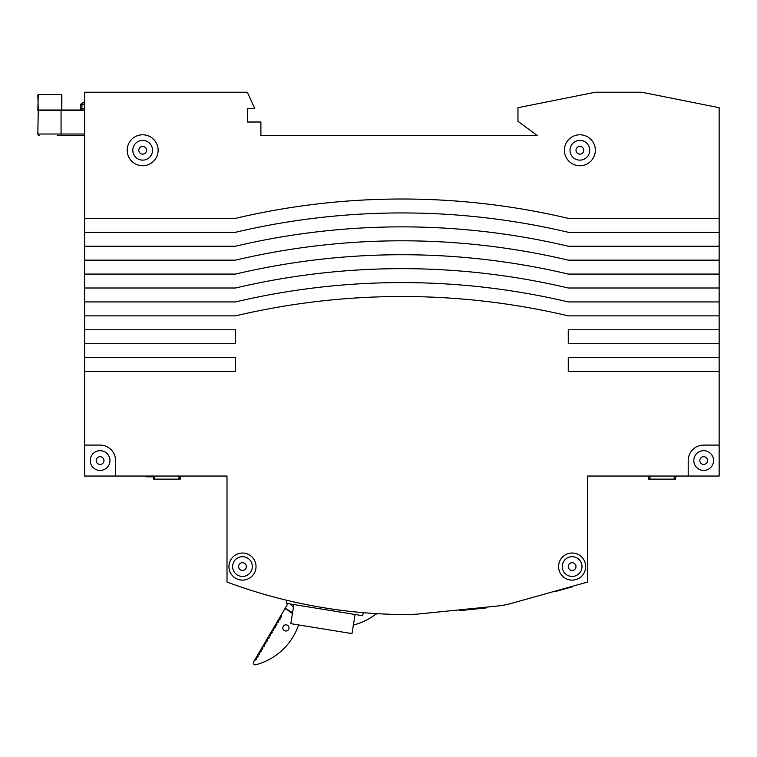 <?xml version="1.0" encoding="UTF-8"?>
<svg xmlns="http://www.w3.org/2000/svg" width="757" height="757" viewBox="0 0 757 757"><rect width="100%" height="100%" fill="white"/><g stroke="black" fill="none" stroke-linecap="round" stroke-linejoin="round"><path stroke-width="1.14" d="M247.359 108.478L254.74 108.478L247.359 92.231L84.623 92.231L84.623 218.357L235.522 218.357A725.064 725.064 0 0 1 568.261 218.357L719.15 218.357L719.15 107.702L641.766 92.231L595.343 92.231L517.958 107.702L517.958 121.319L537.309 135.56L260.9 135.56L260.9 122.019L247.359 122.019L247.359 108.478L247.359 121.584L247.861 122.019M595.343 150.265A15.481 15.481 0 0 0 572.122 136.856A15.481 15.481 0 0 0 572.122 163.663A15.481 15.481 0 0 0 595.343 150.265M158.137 150.265A15.481 15.481 0 0 0 134.926 136.856A15.481 15.481 0 0 0 134.926 163.663A15.481 15.481 0 0 0 158.137 150.265M719.15 218.357L719.15 445.088L703.669 445.088A15.481 15.481 0 0 0 688.198 460.559L688.198 476.039L587.602 476.039L587.602 582.048L511.051 603.49A77.384 77.384 0 0 1 497.964 605.969L418.924 613.965A77.384 77.384 0 0 1 411.136 614.353L407.304 614.552A516.359 516.359 0 0 1 227.005 582.048L227.005 476.039L84.623 476.039L84.623 218.357M719.15 445.088L719.15 476.039L688.198 476.039M115.575 476.039L115.575 460.559A15.481 15.481 0 0 0 100.104 445.088L84.623 445.088M719.15 357.645L568.261 357.645L568.261 371.573L719.15 371.573M719.15 329.787L568.261 329.787L568.261 343.716L719.15 343.716M84.623 315.858L235.522 315.858A725.064 725.064 0 0 1 568.261 315.858L719.15 315.858M84.623 343.716L235.522 343.716L235.522 329.787L84.623 329.787M84.623 371.573L235.522 371.573L235.522 357.645L84.623 357.645M558.581 566.577A13.541 13.541 0 0 0 578.897 578.301A13.541 13.541 0 0 0 578.897 554.843A13.541 13.541 0 0 0 558.581 566.577M228.945 566.577A13.541 13.541 0 0 0 249.252 578.301A13.541 13.541 0 0 0 249.252 554.843A13.541 13.541 0 0 0 228.945 566.577M719.15 301.929L568.261 301.929A725.064 725.064 0 0 0 235.522 301.929L84.623 301.929M84.623 288.001L235.522 288.001A725.064 725.064 0 0 1 568.261 288.001L719.15 288.001M719.15 274.072L568.261 274.072A725.064 725.064 0 0 0 235.522 274.072L84.623 274.072M84.623 260.143L235.522 260.143A725.064 725.064 0 0 1 568.261 260.143L719.15 260.143M719.15 246.214L568.261 246.214A725.064 725.064 0 0 0 235.522 246.214L84.623 246.214M84.623 232.285L235.522 232.285A725.064 725.064 0 0 1 568.261 232.285L719.15 232.285M153.425 476.039L153.425 479.134L153.69 476.039M180.27 476.039L180.27 479.134L153.69 479.134M146.082 476.039L146.082 476.815L146.517 476.039M148.079 476.039L148.079 476.815L146.517 476.815M153.425 476.815L148.079 476.815M648.664 476.039L648.664 479.134L648.929 476.039M675.509 476.039L675.509 479.134L648.929 479.134M676.323 476.039L676.323 476.815L675.509 476.815M376.484 613.643L376.494 613.643A61.449 61.449 0 0 1 353.358 625.045M293.432 607.379A61.449 61.449 0 0 1 290.527 604.029M286.742 600.273L286.241 603.329L362.707 615.715L363.199 612.659M459.613 609.849L459.915 610.596L459.84 609.83M486.079 607.171L486.155 607.937L459.915 610.596M293.886 604.569L290.792 623.664L351.977 633.581L355.071 614.485M152.346 152.148A9.869 9.869 0 0 0 139.449 140.934A9.869 9.869 0 0 0 136.184 157.711A9.869 9.869 0 0 0 152.346 152.148M146.461 151.003A3.87 3.87 0 0 0 141.408 146.603A3.87 3.87 0 0 0 140.121 153.179A3.87 3.87 0 0 0 146.461 151.003M250.132 560.331A9.869 9.869 0 0 0 233.26 563.076A9.869 9.869 0 0 0 244.066 576.314A9.869 9.869 0 0 0 250.132 560.331M245.476 564.126A3.87 3.87 0 0 0 238.862 565.205A3.87 3.87 0 0 0 243.101 570.39A3.87 3.87 0 0 0 245.476 564.126M579.919 560.521A9.869 9.869 0 0 0 562.981 562.848A9.869 9.869 0 0 0 573.475 576.351A9.869 9.869 0 0 0 579.919 560.521M575.178 564.202A3.87 3.87 0 0 0 568.545 565.11A3.87 3.87 0 0 0 572.652 570.409A3.87 3.87 0 0 0 575.178 564.202M712.432 456.007A9.869 9.869 0 0 0 695.352 455.26A9.869 9.869 0 0 0 703.244 470.419A9.869 9.869 0 0 0 712.432 456.007M707.104 458.77A3.87 3.87 0 0 0 700.414 458.487A3.87 3.87 0 0 0 703.508 464.429A3.87 3.87 0 0 0 707.104 458.77M588.681 145.836A9.869 9.869 0 0 0 571.62 144.833A9.869 9.869 0 0 0 579.285 160.115A9.869 9.869 0 0 0 588.681 145.836M583.325 148.523A3.87 3.87 0 0 0 576.635 148.135A3.87 3.87 0 0 0 579.635 154.125A3.87 3.87 0 0 0 583.325 148.523M108.175 454.881A9.869 9.869 0 0 0 91.143 456.414A9.869 9.869 0 0 0 100.984 470.39A9.869 9.869 0 0 0 108.175 454.881M103.264 458.335A3.87 3.87 0 0 0 96.593 458.931A3.87 3.87 0 0 0 100.444 464.41A3.87 3.87 0 0 0 103.264 458.335M575.623 564.911A3.87 3.87 0 0 1 571.819 570.428A3.87 3.87 0 0 1 568.942 564.381A3.87 3.87 0 0 1 575.623 564.911M239.647 569.207A3.87 3.87 0 0 1 241.615 562.801A3.87 3.87 0 0 1 246.186 567.712A3.87 3.87 0 0 1 239.647 569.207M702.032 464.06A3.87 3.87 0 0 1 701.465 457.389A3.87 3.87 0 0 1 707.53 460.237A3.87 3.87 0 0 1 702.032 464.06M142.666 154.135A3.87 3.87 0 0 1 139.297 148.353A3.87 3.87 0 0 1 142.666 146.394M576.465 152.11A3.87 3.87 0 0 1 579.966 146.394A3.87 3.87 0 0 1 583.164 152.28A3.87 3.87 0 0 1 576.465 152.11M99.29 456.774A3.87 3.87 0 0 1 103.785 461.751A3.87 3.87 0 0 1 97.227 463.161A3.87 3.87 0 0 1 99.29 456.774M84.623 135.56L57.191 135.56M39.402 135.56A1.552 1.552 0 0 1 37.85 134.017L38.238 110.02L84.623 110.02L81.955 110.02L81.955 105.176L81.131 103.86L84.623 101.656L81.131 103.86A1.552 1.552 0 0 0 80.412 105.176L80.412 110.02M61.639 110.02L61.639 96.092L61.468 94.776L59.803 94.549L38.238 94.549L37.85 110.408L84.623 110.408M80.412 109.746L80.412 108.478L84.623 108.478M61.639 96.092L61.468 94.776L61.639 96.092M61.828 109.642L61.856 95.287L61.639 110.408M37.85 94.937L38.238 110.02M265.783 641.207A1.164 1.164 0 0 0 267.372 640.801A1.164 1.164 0 0 0 266.966 639.211L264.212 643.876A1.164 1.164 0 0 0 265.811 643.469A1.164 1.164 0 0 0 265.395 641.879M264.212 643.876L262.641 646.544A1.164 1.164 0 0 0 264.24 646.137A1.164 1.164 0 0 0 263.824 644.548M262.641 646.544L261.07 649.213A1.164 1.164 0 0 0 262.67 648.806A1.164 1.164 0 0 0 262.253 647.207M261.07 649.213L259.5 651.881A1.164 1.164 0 0 0 261.099 651.474A1.164 1.164 0 0 0 260.682 649.875M259.5 651.881L257.929 654.55A1.164 1.164 0 0 0 259.528 654.133A1.164 1.164 0 0 0 259.112 652.543M257.929 654.55L256.368 657.218A1.164 1.164 0 0 0 257.957 656.802A1.164 1.164 0 0 0 257.541 655.212M256.368 657.218L254.797 659.877A1.164 1.164 0 0 0 256.386 659.47A1.164 1.164 0 0 0 255.97 657.88M254.797 659.877L253.595 661.921A1.93 1.93 0 0 0 255.752 664.769A61.904 61.904 0 0 0 291.653 639.059L294.956 633.458A61.904 61.904 0 0 0 297.312 628.357L298.655 624.941M281.093 615.204L279.91 617.201A1.164 1.164 0 0 0 281.509 616.794A1.164 1.164 0 0 0 281.093 615.204L284.14 610.028A1.93 1.93 0 0 1 287.035 609.517A86.241 86.241 0 0 0 292.429 613.586M279.91 617.201L278.349 619.869A1.164 1.164 0 0 0 279.939 619.463A1.164 1.164 0 0 0 279.522 617.873M278.349 619.869L276.778 622.538A1.164 1.164 0 0 0 278.368 622.131A1.164 1.164 0 0 0 277.951 620.532M276.778 622.538L275.207 625.206A1.164 1.164 0 0 0 276.797 624.799A1.164 1.164 0 0 0 276.381 623.2M275.207 625.206L273.637 627.875A1.164 1.164 0 0 0 275.226 627.458A1.164 1.164 0 0 0 274.81 625.869M273.637 627.875L272.066 630.543A1.164 1.164 0 0 0 273.656 630.127A1.164 1.164 0 0 0 273.239 628.537M272.066 630.543L270.495 633.202A1.164 1.164 0 0 0 272.085 632.795A1.164 1.164 0 0 0 271.668 631.206M270.495 633.202L268.924 635.871A1.164 1.164 0 0 0 270.514 635.464A1.164 1.164 0 0 0 270.098 633.874M268.924 635.871L267.353 638.539A1.164 1.164 0 0 0 268.943 638.132A1.164 1.164 0 0 0 268.527 636.542M267.353 638.539L266.966 639.211M283.241 626.351A3.094 3.094 0 0 0 285.881 631.016A3.094 3.094 0 0 0 288.606 626.399A3.094 3.094 0 0 0 283.241 626.351M284.14 610.028L285.181 608.268L292.58 612.631M287.925 603.603L285.181 608.268M375.34 614.533A79.239 79.239 0 0 0 377.118 613.662M572.32 586.817L554.626 591.766M575.471 585.445L551.626 592.125M154.75 476.039L154.75 479.134M178.974 476.039L178.974 479.134M179.835 476.039L179.835 479.134M147.483 476.039L147.483 476.815M649.989 476.039L649.989 479.134M674.213 476.039L674.213 479.134M675.074 476.039L675.074 479.134M675.954 476.039L675.954 476.815M460.559 609.754L460.635 610.521M485.133 607.265L485.209 608.041M84.623 103.491L81.955 105.176L80.412 105.176A1.552 1.552 0 0 1 81.131 103.86M84.623 134.017L61.062 134.017L61.062 110.02M61.062 135.56L61.062 134.017L37.85 134.017M61.468 110.02L61.468 94.776M81.907 110.02L84.623 110.02"/></g></svg>
